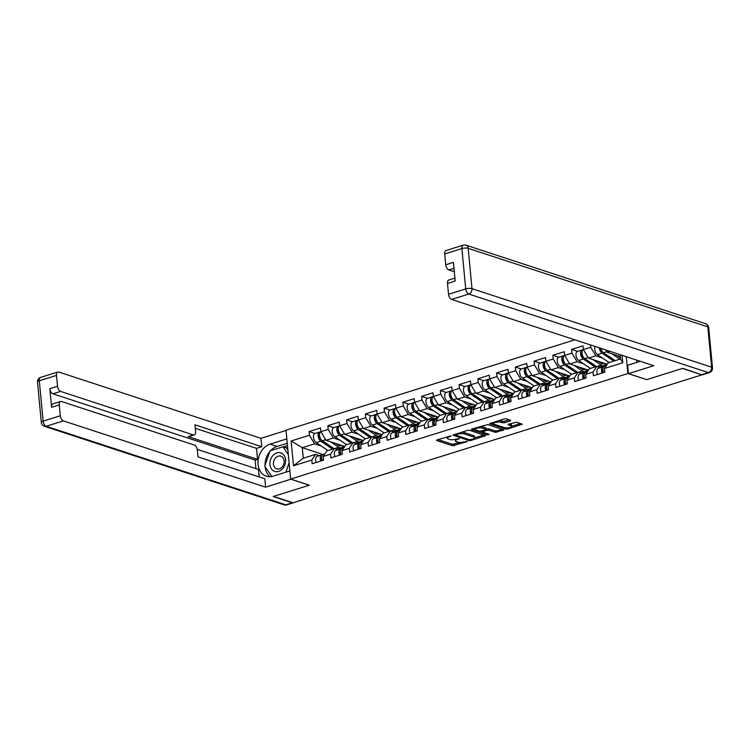 <?xml version="1.0" encoding="UTF-8"?>
<svg xmlns="http://www.w3.org/2000/svg" width="750" height="750" viewBox="0 0 750 750"><rect width="100%" height="100%" fill="white"/><g stroke="black" fill="none" stroke-linecap="round" stroke-linejoin="round"><path stroke-width="1.12" d="M451.012 435.909L437.044 439.894L436.734 440.55L452.475 445.706L467.062 441.703L464.222 441.806A4.716 1.434 174.6 0 1 457.641 442.069L456.337 441.647A4.716 1.434 174.6 0 1 455.409 440.906A4.716 1.434 174.6 0 1 457.312 439.547L459.15 438.581L456.084 439.144A4.716 1.434 174.6 0 1 449.513 439.406L448.2 438.975A4.716 1.434 174.6 0 1 447.281 438.244A4.716 1.434 174.6 0 1 449.175 436.875L451.012 435.909M510.272 420.928L510.581 420.272L506.166 418.828L504.113 418.903L489.591 423.684L505.622 429.075L507.675 428.991L522.188 424.209L516.572 422.231L508.556 424.181L508.247 424.838L510.9 425.7A3.947 1.2 174.6 0 1 511.669 426.319A3.947 1.2 174.6 0 1 509.025 427.716A3.947 1.2 174.6 0 1 504.581 427.678L494.222 424.284A3.947 1.2 174.6 0 1 493.453 423.666A3.947 1.2 174.6 0 1 496.097 422.269A3.947 1.2 174.6 0 1 500.531 422.306L504.319 422.794L510.272 420.928L510.197 420.15M646.594 379.669L682.416 368.456L701.925 374.859L293.044 502.791L273.534 496.397L309.347 485.194L290.644 479.062L627.891 373.538L646.594 379.584M469.472 430.303L467.419 430.387L452.906 435.169L468.938 440.559L470.991 440.475L485.503 435.694L469.472 430.303M471.844 429L487.819 424.566L503.85 429.956L495.244 432.328L488.859 430.238L486.806 430.312L482.259 431.981L489.187 434.391L487.537 434.906L471.534 429.656L471.844 429M626.297 356.691L627.891 373.538M574.847 339.825L286.022 430.191L290.644 479.062M590.475 344.944L590.7 347.259L595.828 355.837L602.428 358.003M622.087 355.303L622.791 362.738L604.453 368.475L604.809 372.178L593.391 375.75L593.044 372.047L585.712 374.344L586.059 378.047L574.641 381.619L574.294 377.916L566.962 380.203L567.309 383.906L555.891 387.488L555.544 383.775L548.212 386.072L548.559 389.775L537.141 393.347L536.794 389.644L529.462 391.941L529.809 395.644L518.391 399.216L518.044 395.512L510.712 397.809L511.059 401.512L499.641 405.084L499.294 401.381L491.962 403.669L492.309 407.381L480.891 410.953L480.544 407.25L473.212 409.537L473.559 413.241L462.141 416.812L461.794 413.109L454.462 415.406L454.809 419.109L443.4 422.681L443.044 418.978L435.712 421.275L436.069 424.978L424.65 428.55L424.294 424.847L416.962 427.144L417.319 430.847L405.9 434.419L405.544 430.716L398.212 433.003L398.569 436.706L387.15 440.278L386.794 436.575L379.462 438.872L379.819 442.575L368.4 446.147L368.053 442.444L360.712 444.741L361.069 448.444L349.65 452.016L349.303 448.312L341.972 450.609L342.319 454.312L330.9 457.884L330.553 454.181L323.222 456.469L323.569 460.172L312.15 463.753L311.803 460.041L293.475 465.778L291.131 440.991L309.459 435.253L314.587 443.841L321.188 446.006M315.056 433.5L309.103 431.55L309.459 435.253M309.103 431.55L320.522 427.978L320.878 431.681L328.209 429.394L333.337 437.972L339.938 440.138M333.806 427.641L327.853 425.681L328.209 429.394M327.853 425.681L339.272 422.109L339.628 425.822L346.959 423.525L352.087 432.103L358.688 434.269M352.556 421.772L346.603 419.822L346.959 423.525M346.603 419.822L358.022 416.25L358.378 419.953L365.709 417.656L370.837 426.244L377.438 428.409M371.306 415.903L365.353 413.953L365.709 417.656M365.353 413.953L376.772 410.381L377.119 414.084L384.45 411.788L389.578 420.375L396.188 422.541M390.056 410.034L384.103 408.084L384.45 411.788M384.103 408.084L395.522 404.513L395.869 408.216L403.2 405.919L408.328 414.506L414.938 416.672M408.806 404.166L402.853 402.216L403.2 405.919M402.853 402.216L414.272 398.644L414.619 402.347L421.95 400.059L427.078 408.637L433.688 410.803M427.556 398.306L421.603 396.356L421.95 400.059M421.603 396.356L433.022 392.784L433.369 396.488L440.7 394.191L445.828 402.769L452.438 404.934M446.306 392.438L440.353 390.487L440.7 394.191M440.353 390.487L451.772 386.916L452.119 390.619L459.45 388.322L464.578 396.909L471.188 399.075M465.056 386.569L459.103 384.619L459.45 388.322M459.103 384.619L470.522 381.047L470.869 384.75L478.2 382.453L483.328 391.041L489.938 393.206M483.806 380.7L477.853 378.75L478.2 382.453M477.853 378.75L489.272 375.178L489.619 378.881L496.95 376.594L502.078 385.172L508.688 387.338M502.547 374.841L496.603 372.891L496.95 376.594M496.603 372.891L508.022 369.309L508.369 373.022L515.7 370.725L520.828 379.303L527.438 381.469M521.297 368.972L515.353 367.022L515.7 370.725M515.353 367.022L526.763 363.45L527.119 367.153L534.45 364.856L539.578 373.444L546.178 375.609M540.047 363.103L534.103 361.153L534.45 364.856M534.103 361.153L545.513 357.581L545.869 361.284L553.2 358.988L558.328 367.575L564.928 369.741M558.797 357.234L552.844 355.284L553.2 358.988M552.844 355.284L564.263 351.713L564.619 355.416L571.95 353.128L577.078 361.706L583.678 363.872M577.547 351.375L571.594 349.416L571.95 353.128M571.594 349.416L583.013 345.844L583.369 349.547L590.7 347.259M600.609 367.622L596.822 366.384L593.044 372.047M585.712 374.344L589.491 368.681L596.822 366.384M595.828 355.837L588.497 358.134L607.256 364.284M588.141 357.544L584.747 358.603A4.959 2.7 72.6 0 1 582.094 353.738A4.959 2.7 72.6 0 1 583.369 349.556L588.497 358.134M581.859 373.491L578.072 372.253L574.294 377.916M566.962 380.203L570.741 374.541L578.072 372.253M577.078 361.706L569.747 364.003L588.506 370.153M569.391 363.412L565.997 364.472A4.959 2.7 72.6 0 1 563.344 359.606A4.959 2.7 72.6 0 1 564.619 355.425L569.747 364.003M563.109 379.359L559.322 378.113L555.544 383.775M548.212 386.072L551.991 380.409L559.322 378.113M558.328 367.575L550.997 369.872L569.756 376.022M545.869 361.284L550.997 369.872M544.359 385.228L540.572 383.981L536.794 389.644M529.462 391.941L533.241 386.278L540.572 383.981M539.578 373.444L532.247 375.731L551.006 381.881M531.891 375.141L528.497 376.209A4.959 2.7 72.6 0 1 525.844 371.334A4.959 2.7 72.6 0 1 527.119 367.153L532.247 375.731M525.609 391.088L521.822 389.85L518.044 395.512M510.712 397.809L514.491 392.147L521.822 389.85M520.828 379.303L513.497 381.6L532.256 387.75M513.141 381.009L509.747 382.069A4.959 2.7 72.6 0 1 507.094 377.203A4.959 2.7 72.6 0 1 508.369 373.022L513.497 381.6M506.859 396.956L503.072 395.719L499.294 401.381M491.962 403.669L495.741 398.006L503.072 395.719M502.078 385.172L494.747 387.469L513.506 393.619M494.391 386.878L490.997 387.938A4.959 2.7 72.6 0 1 488.344 383.072A4.959 2.7 72.6 0 1 489.619 378.891L494.747 387.469M488.109 402.825L484.322 401.578L480.544 407.25M473.212 409.537L476.991 403.875L484.322 401.578M483.328 391.041L475.997 393.337L494.756 399.488M475.641 392.747L472.247 393.806A4.959 2.7 72.6 0 1 469.594 388.941A4.959 2.7 72.6 0 1 470.869 384.759L475.997 393.337M469.359 408.694L465.572 407.447L461.794 413.109M454.462 415.406L458.241 409.744L465.572 407.447M464.578 396.909L457.247 399.197L476.006 405.347M456.891 398.606L453.506 399.675A4.959 2.7 72.6 0 1 450.844 394.8A4.959 2.7 72.6 0 1 452.119 390.619L457.247 399.197M450.609 414.553L446.822 413.316L443.044 418.978M435.712 421.275L439.491 415.613L446.822 413.316M445.828 402.769L438.497 405.066L457.256 411.216M438.15 404.475L434.756 405.534A4.959 2.7 72.6 0 1 432.094 400.669A4.959 2.7 72.6 0 1 433.378 396.488L438.497 405.066M431.859 420.422L428.081 419.184L424.294 424.847M416.962 427.144L420.75 421.472L428.081 419.184M427.078 408.637L419.747 410.934L438.506 417.084M414.619 402.347L419.747 410.934M413.119 426.291L409.331 425.053L405.544 430.716M398.212 433.003L402 427.341L409.331 425.053M408.328 414.506L400.997 416.803L419.766 422.953M400.65 416.212L397.256 417.272A4.959 2.7 72.6 0 1 394.603 412.406A4.959 2.7 72.6 0 1 395.878 408.225L400.997 416.803M394.369 432.159L390.581 430.912L386.794 436.575M379.462 438.872L383.25 433.209L390.581 430.912M389.578 420.375L382.247 422.662L401.016 428.812M381.9 422.072L378.506 423.141A4.959 2.7 72.6 0 1 375.853 418.266A4.959 2.7 72.6 0 1 377.128 414.084L382.247 422.662M375.619 438.019L371.831 436.781L368.053 442.444M360.712 444.741L364.5 439.078L371.831 436.781M370.837 426.244L363.497 428.531L382.266 434.681M363.15 427.941L359.756 429A4.959 2.7 72.6 0 1 357.103 424.134A4.959 2.7 72.6 0 1 358.378 419.953L363.497 428.531M356.869 443.888L353.081 442.65L349.303 448.312M341.972 450.609L345.75 444.947L353.081 442.65M352.087 432.103L344.756 434.4L363.516 440.55M344.4 433.809L341.006 434.869A4.959 2.7 72.6 0 1 338.353 430.003A4.959 2.7 72.6 0 1 339.628 425.822L344.756 434.4M338.119 449.756L334.331 448.519L330.553 454.181M323.222 456.469L327 450.806L334.331 448.519M333.337 437.972L326.006 440.269L344.766 446.419M325.65 439.678L322.256 440.738A4.959 2.7 72.6 0 1 319.603 435.872A4.959 2.7 72.6 0 1 320.878 431.691L326.006 440.269M319.369 455.625L315.581 454.378L311.803 460.041M314.587 443.841L302.269 447.694L303.263 458.241L315.581 454.378M323.006 454.491L302.269 447.694L291.131 440.991M303.263 458.241L293.475 465.778M701.925 374.859L682.772 368.344L646.716 379.631L628.453 373.641L627.666 365.241L640.312 361.284M604.453 368.475L608.241 362.812L620.559 358.959L620.156 354.675M610.087 351.375L607.238 352.266L620.334 356.559M620.559 358.959L622.791 362.738M605.887 349.997L607.238 352.266M447.141 436.734A4.716 1.434 174.6 0 0 447.141 436.819L447.281 438.244M455.278 439.359A4.716 1.434 174.6 0 0 455.278 439.481L455.409 440.906M438.019 439.584L452.344 444.281L460.191 442.387M474.666 437.859L483.797 435M454.472 434.438L455.587 434.803M456.019 434.738L455.803 435.197L469.622 439.725L472.772 439.134A4.716 1.434 174.6 0 0 474.666 437.775A4.716 1.434 174.6 0 0 473.747 437.034L464.306 433.941A4.716 1.434 174.6 0 0 457.734 434.203L456.019 434.738L455.953 433.978M474.666 437.775L474.534 436.35A4.716 1.434 174.6 0 0 473.616 435.609L473.747 437.034M461.625 432.197A4.716 1.434 174.6 0 1 464.166 432.516L473.616 435.609M502.144 429.262L497.156 430.819L497.297 432.244M486.131 429.056L488.719 428.812L495.103 430.903L497.156 430.819M482.241 431.784L480.797 431.316M475.162 429.469L472.819 428.7M482.231 428.062A3.947 1.2 174.6 0 0 477.797 428.025A3.947 1.2 174.6 0 0 475.153 429.422A3.947 1.2 174.6 0 0 475.922 430.041L479.569 431.231L485.578 429.919L485.887 429.262L482.231 428.062L482.1 426.637A3.947 1.2 174.6 0 0 480.234 426.375M486.169 429.488L486.038 428.062L485.887 429.262M482.1 426.637L485.747 427.838M498.619 420.628A3.947 1.2 174.6 0 1 500.4 420.881L504.178 421.369L509.166 419.803M511.669 426.319L511.528 424.894A3.947 1.2 174.6 0 0 510.759 424.275L510.9 425.7M509.531 423.872L510.759 424.275M511.659 426.281L520.491 423.516M491.166 422.953L493.463 423.712M341.55 445.359A5.559 3.028 -107.4 0 1 340.706 445.941A5.559 3.028 -107.4 0 1 339.544 445.903A5.559 3.028 -107.4 0 1 338.794 445.528L335.7 443.447M330.553 441.759L338.7 447.244A7.509 4.097 72.6 0 0 339.722 447.759A7.509 4.097 72.6 0 0 341.288 447.797A7.509 4.097 72.6 0 0 343.097 445.875M336.609 449.259A7.509 4.097 72.6 0 0 336.666 449.25L341.288 447.797M341.644 448.678L340.144 448.163M320.344 432.056A4.959 2.7 72.6 0 0 319.566 432.094A4.959 2.7 72.6 0 0 318.141 436.2A4.959 2.7 72.6 0 0 320.812 441.188L332.531 449.081M319.566 432.094L314.934 433.538A4.959 2.7 72.6 0 0 313.519 437.653A4.959 2.7 72.6 0 0 316.191 442.641L327.909 450.525M321.122 439.613L320.906 439.472A3 1.641 -107.4 0 1 319.519 434.531M344.306 447.113L340.162 448.406M322.256 440.738L333.975 448.622M340.097 444.891L338.559 445.369M322.275 460.584A4.959 2.7 -107.4 0 1 323.156 454.434L324.956 453.872M320.831 461.034A4.959 2.7 -107.4 0 1 321.713 454.884A4.959 2.7 -107.4 0 1 322.106 454.819L322.547 454.8M316.209 462.478A4.959 2.7 -107.4 0 1 317.091 456.337L321.713 454.884M321.666 457.322A3 1.641 72.6 0 0 321.863 460.706M273.075 455.372A9.759 7.631 -71.9 0 0 271.416 468.909A9.759 7.631 -71.9 0 0 282.403 468.966A9.759 7.631 -71.9 0 0 284.072 455.419A9.759 7.631 -71.9 0 0 273.075 455.372M275.597 457.856A6.684 5.222 -71.9 0 0 273.45 464.231A6.684 5.222 -71.9 0 0 276.713 468.863A6.684 5.222 -71.9 0 0 281.991 467.166A6.684 5.222 -71.9 0 0 284.137 460.791A6.684 5.222 -71.9 0 0 280.875 456.159A6.684 5.222 -71.9 0 0 275.597 457.856M271.819 476.503L264.759 466.228L269.991 450.872L282.966 446.812L286.528 447.984L287.897 449.972M289.106 462.825L285.928 472.162M282.966 446.812L288.337 454.631M290.963 479.166L265.613 487.181L63.384 420.891L46.2 426.272L285.834 504.816L292.331 502.791L273.178 496.509L309.234 485.231L290.972 479.241M289.875 470.934L273.113 476.175A16.894 13.2 -71.9 0 1 266.325 476.212A16.894 13.2 -71.9 0 1 258.122 460.209A16.894 13.2 -71.9 0 1 270.075 444.122L286.847 438.881M286.05 430.472L260.991 438.309L261.788 446.719L194.972 424.819L195.6 431.512A4.509 2.456 72.6 0 1 194.278 434.934A4.509 2.456 72.6 0 1 193.341 434.916L60.6 391.406L52.912 393.806A4.509 2.456 -107.4 0 1 49.828 388.659L51.6 407.325A4.509 2.456 -107.4 0 1 52.922 403.894L60.619 401.494A4.509 2.456 72.6 0 0 59.288 404.916L60.309 415.744A4.509 2.456 72.6 0 0 63.384 420.891M255.938 468.619L255.131 460.097L257.531 459.347L256.5 448.369L261.788 446.719M259.2 476.934L258.488 469.453L197.25 449.381M60.619 401.494A4.509 2.456 72.6 0 1 61.556 401.512L194.297 445.022A4.509 2.456 72.6 0 1 197.372 450.178L198 456.872L264.816 478.772L265.613 487.181M260.991 438.309L58.772 372.028A4.509 2.456 72.6 0 0 57.825 372A4.509 2.456 72.6 0 0 56.503 375.422L57.525 386.25A4.509 2.456 72.6 0 0 60.6 391.406M292.331 502.791A4.509 2.456 72.6 0 0 293.269 502.819A4.509 2.456 72.6 0 0 293.709 502.584M257.531 459.347L188.044 436.566L193.341 434.916M255.131 460.097L52.912 393.806M256.5 448.369L195.3 428.316M194.278 434.934L188.991 436.594A4.509 2.456 -107.4 0 1 188.044 436.566M287.259 443.259L277.116 446.428A16.894 13.2 -71.9 0 0 270.553 450.703M269.738 451.631A16.894 13.2 -71.9 0 0 265.031 465.431M265.116 466.734A16.894 13.2 -71.9 0 0 270.056 476.719M287.475 445.538L283.172 446.878M287.634 447.197L285.844 447.759M628.453 373.641L653.812 365.709L451.594 299.419A4.509 2.456 -107.4 0 1 448.519 294.272L447.497 283.444A4.509 2.456 -107.4 0 1 448.819 280.022L454.913 278.119M636.581 360.056L636.797 362.381M453.984 268.312L448.809 269.934A4.509 2.456 -107.4 0 1 445.734 264.788L444.703 253.959A4.509 2.456 -107.4 0 1 446.034 250.528L463.219 245.156A4.509 2.456 72.6 0 0 461.897 248.578L444.703 253.959M447.497 283.444L455.184 281.034L453.422 262.378L445.734 264.788M448.809 269.934L454.303 271.734M709.359 372.619A4.509 4.509 0 0 0 712.5 367.894A4.509 1.369 -5.4 0 0 711.619 367.191L707.812 326.878L468.169 248.325L471.984 288.647L711.619 367.191A4.509 3.525 108.1 0 1 708.422 372.6A4.509 2.456 72.6 0 0 709.359 372.619L702.872 374.653A4.509 2.456 -107.4 0 1 701.925 374.625L708.422 372.6L468.778 294.047L451.594 299.419M360.3 439.5A5.559 3.028 -107.4 0 1 359.456 440.072A5.559 3.028 -107.4 0 1 358.294 440.034A5.559 3.028 -107.4 0 1 357.544 439.659L354.45 437.578M349.303 435.891L357.45 441.375A7.509 4.097 72.6 0 0 358.472 441.891A7.509 4.097 72.6 0 0 360.038 441.938A7.509 4.097 72.6 0 0 361.847 440.006M355.359 443.4A7.509 4.097 72.6 0 0 355.416 443.381L360.038 441.938M360.394 442.819L358.884 442.294M339.094 426.188A4.959 2.7 72.6 0 0 338.316 426.225A4.959 2.7 72.6 0 0 336.891 430.341A4.959 2.7 72.6 0 0 339.562 435.319L351.281 443.212M338.316 426.225L333.684 427.678A4.959 2.7 72.6 0 0 332.269 431.784A4.959 2.7 72.6 0 0 334.941 436.772L346.659 444.656M339.872 433.744L339.656 433.603A3 1.641 -107.4 0 1 338.259 428.663M363.056 441.244L358.912 442.538M341.006 434.869L352.725 442.762M358.847 439.022L357.309 439.5M379.05 433.631A5.559 3.028 -107.4 0 1 378.206 434.203A5.559 3.028 -107.4 0 1 377.044 434.166A5.559 3.028 -107.4 0 1 376.294 433.791L373.2 431.709M368.053 430.022L376.2 435.516A7.509 4.097 72.6 0 0 377.222 436.022A7.509 4.097 72.6 0 0 378.788 436.069A7.509 4.097 72.6 0 0 380.597 434.137M374.109 437.531A7.509 4.097 72.6 0 0 374.156 437.512L378.788 436.069M379.144 436.95L377.634 436.425M357.844 420.328A4.959 2.7 72.6 0 0 357.066 420.356A4.959 2.7 72.6 0 0 355.641 424.472A4.959 2.7 72.6 0 0 358.312 429.459L370.031 437.344M357.066 420.356L352.434 421.809A4.959 2.7 72.6 0 0 351.009 425.916A4.959 2.7 72.6 0 0 353.691 430.903L365.4 438.797M358.622 427.884L358.406 427.734A3 1.641 -107.4 0 1 357.009 422.794M381.797 435.375L377.662 436.669M359.756 429L371.475 436.894M377.597 433.153L376.059 433.641M397.8 427.762A5.559 3.028 -107.4 0 1 396.956 428.334A5.559 3.028 -107.4 0 1 395.794 428.306A5.559 3.028 -107.4 0 1 395.034 427.922L391.95 425.85M386.794 424.153L394.95 429.647A7.509 4.097 72.6 0 0 395.972 430.153A7.509 4.097 72.6 0 0 397.538 430.2A7.509 4.097 72.6 0 0 399.347 428.269M392.859 431.663A7.509 4.097 72.6 0 0 392.906 431.644L397.538 430.2M397.894 431.081L396.384 430.556M376.594 414.459A4.959 2.7 72.6 0 0 375.806 414.497A4.959 2.7 72.6 0 0 374.391 418.603A4.959 2.7 72.6 0 0 377.062 423.591L388.781 431.475M375.806 414.497L371.184 415.941A4.959 2.7 72.6 0 0 369.759 420.047A4.959 2.7 72.6 0 0 372.431 425.034L384.15 432.928M377.372 422.016L377.156 421.866A3 1.641 -107.4 0 1 375.759 416.925M400.547 429.506L396.412 430.8M378.506 423.141L390.225 431.025M396.347 427.284L394.809 427.772M416.55 421.894A5.559 3.028 -107.4 0 1 415.706 422.466A5.559 3.028 -107.4 0 1 414.544 422.438A5.559 3.028 -107.4 0 1 413.784 422.062L410.7 419.981M405.544 418.294L413.7 423.778A7.509 4.097 72.6 0 0 414.713 424.284A7.509 4.097 72.6 0 0 416.288 424.331A7.509 4.097 72.6 0 0 418.097 422.4M411.609 425.794A7.509 4.097 72.6 0 0 411.656 425.784L416.288 424.331M416.644 425.212L415.134 424.697M395.344 408.591A4.959 2.7 72.6 0 0 394.556 408.628A4.959 2.7 72.6 0 0 393.141 412.734A4.959 2.7 72.6 0 0 395.812 417.722L407.531 425.616M394.556 408.628L389.934 410.072A4.959 2.7 72.6 0 0 388.509 414.188A4.959 2.7 72.6 0 0 391.181 419.175L402.9 427.059M396.112 416.147L395.906 416.006A3 1.641 -107.4 0 1 394.509 411.056M419.297 423.637L415.162 424.941M397.256 417.272L408.975 425.156M415.097 421.425L413.559 421.903M435.291 416.025A5.559 3.028 -107.4 0 1 434.456 416.606A5.559 3.028 -107.4 0 1 433.294 416.569A5.559 3.028 -107.4 0 1 432.534 416.194L429.45 414.113M424.294 412.425L432.45 417.909A7.509 4.097 72.6 0 0 433.463 418.425A7.509 4.097 72.6 0 0 435.038 418.463A7.509 4.097 72.6 0 0 436.847 416.541M430.359 419.934A7.509 4.097 72.6 0 0 430.406 419.916L435.038 418.463M435.394 419.353L433.884 418.828M414.084 402.722A4.959 2.7 72.6 0 0 413.306 402.759A4.959 2.7 72.6 0 0 411.891 406.866A4.959 2.7 72.6 0 0 414.562 411.853L426.281 419.747M413.306 402.759L408.684 404.213A4.959 2.7 72.6 0 0 407.259 408.319A4.959 2.7 72.6 0 0 409.931 413.306L421.65 421.191M414.862 410.278L414.647 410.138A3 1.641 -107.4 0 1 413.259 405.197M438.047 417.778L433.912 419.072M414.628 402.356A4.959 2.7 72.6 0 0 413.344 406.537A4.959 2.7 72.6 0 0 416.006 411.403L427.725 419.297M433.847 415.556L432.309 416.034M341.025 454.716A4.959 2.7 -107.4 0 1 341.906 448.566L343.697 448.012M339.581 455.166A4.959 2.7 -107.4 0 1 340.463 449.025A4.959 2.7 -107.4 0 1 340.856 448.95L341.297 448.931M334.95 456.609A4.959 2.7 -107.4 0 1 335.841 450.469L340.463 449.025M340.416 451.453A3 1.641 72.6 0 0 340.613 454.847M359.775 448.847A4.959 2.7 -107.4 0 1 360.656 442.706L362.447 442.144M358.331 449.297A4.959 2.7 -107.4 0 1 359.213 443.156A4.959 2.7 -107.4 0 1 359.606 443.091L360.047 443.072M353.7 450.75A4.959 2.7 -107.4 0 1 354.591 444.6L359.213 443.156M359.166 445.584A3 1.641 72.6 0 0 359.363 448.978M378.525 442.978A4.959 2.7 -107.4 0 1 379.406 436.837L381.197 436.275M377.081 443.428A4.959 2.7 -107.4 0 1 377.963 437.288A4.959 2.7 -107.4 0 1 378.347 437.222L378.797 437.203M372.45 444.881A4.959 2.7 -107.4 0 1 373.341 438.741L377.963 437.288M377.916 439.725A3 1.641 72.6 0 0 378.113 443.109M397.275 437.119A4.959 2.7 -107.4 0 1 398.156 430.969L399.947 430.406M395.831 437.569A4.959 2.7 -107.4 0 1 396.713 431.419A4.959 2.7 -107.4 0 1 397.097 431.353L397.547 431.334M391.2 439.012A4.959 2.7 -107.4 0 1 392.091 432.872L396.713 431.419M396.666 433.856A3 1.641 72.6 0 0 396.863 437.241M416.025 431.25A4.959 2.7 -107.4 0 1 416.906 425.1L418.697 424.547M414.581 431.7A4.959 2.7 -107.4 0 1 415.463 425.559A4.959 2.7 -107.4 0 1 415.847 425.484L416.297 425.466M409.95 433.144A4.959 2.7 -107.4 0 1 410.841 427.003L415.463 425.559M415.416 427.987A3 1.641 72.6 0 0 415.613 431.381M454.041 410.166A5.559 3.028 -107.4 0 1 453.206 410.738A5.559 3.028 -107.4 0 1 452.044 410.7A5.559 3.028 -107.4 0 1 451.284 410.325L448.2 408.244M443.044 406.556L451.2 412.041A7.509 4.097 72.6 0 0 452.213 412.556A7.509 4.097 72.6 0 0 453.788 412.603A7.509 4.097 72.6 0 0 455.597 410.672M449.109 414.066A7.509 4.097 72.6 0 0 449.156 414.047L453.788 412.603M454.144 413.484L452.634 412.959M432.834 396.853A4.959 2.7 72.6 0 0 432.056 396.891A4.959 2.7 72.6 0 0 430.641 401.006A4.959 2.7 72.6 0 0 433.312 405.994L445.031 413.878M432.056 396.891L427.434 398.344A4.959 2.7 72.6 0 0 426.009 402.45A4.959 2.7 72.6 0 0 428.681 407.438L440.4 415.322M433.612 404.419L433.397 404.269A3 1.641 -107.4 0 1 432.009 399.328M456.797 411.909L452.662 413.203M434.756 405.534L446.475 413.428M452.597 409.688L451.059 410.166M434.775 425.381A4.959 2.7 -107.4 0 1 435.656 419.241L437.447 418.678M433.331 425.831A4.959 2.7 -107.4 0 1 434.213 419.691A4.959 2.7 -107.4 0 1 434.597 419.625L435.047 419.606M428.7 427.284A4.959 2.7 -107.4 0 1 429.581 421.134L434.213 419.691M434.166 422.119A3 1.641 72.6 0 0 434.363 425.512M472.791 404.297A5.559 3.028 -107.4 0 1 471.947 404.869A5.559 3.028 -107.4 0 1 470.794 404.841A5.559 3.028 -107.4 0 1 470.034 404.456L466.95 402.384M461.794 400.688L469.95 406.181A7.509 4.097 72.6 0 0 470.963 406.688A7.509 4.097 72.6 0 0 472.538 406.734A7.509 4.097 72.6 0 0 474.347 404.803M467.859 408.197A7.509 4.097 72.6 0 0 467.906 408.178L472.538 406.734M472.894 407.616L471.384 407.091M451.584 390.994A4.959 2.7 72.6 0 0 450.806 391.031A4.959 2.7 72.6 0 0 449.391 395.138A4.959 2.7 72.6 0 0 452.062 400.125L463.781 408.009M450.806 391.031L446.184 392.475A4.959 2.7 72.6 0 0 444.759 396.581A4.959 2.7 72.6 0 0 447.431 401.569L459.15 409.462M452.362 398.55L452.147 398.4A3 1.641 -107.4 0 1 450.759 393.459M475.547 406.041L471.403 407.334M453.506 399.675L465.225 407.559M471.347 403.819L469.809 404.306M453.516 419.513A4.959 2.7 -107.4 0 1 454.406 413.372L456.197 412.809M452.081 419.962A4.959 2.7 -107.4 0 1 452.963 413.822A4.959 2.7 -107.4 0 1 453.347 413.756L453.788 413.738M447.45 421.416A4.959 2.7 -107.4 0 1 448.331 415.266L452.963 413.822M452.916 416.259A3 1.641 72.6 0 0 453.103 419.644M491.541 398.428A5.559 3.028 -107.4 0 1 490.697 399A5.559 3.028 -107.4 0 1 489.534 398.972A5.559 3.028 -107.4 0 1 488.784 398.597L485.7 396.516M480.544 394.828L488.7 400.312A7.509 4.097 72.6 0 0 489.713 400.819A7.509 4.097 72.6 0 0 491.287 400.866A7.509 4.097 72.6 0 0 493.097 398.934M486.609 402.328A7.509 4.097 72.6 0 0 486.656 402.319L491.287 400.866M491.634 401.747L490.134 401.231M470.334 385.125A4.959 2.7 72.6 0 0 469.556 385.162A4.959 2.7 72.6 0 0 468.141 389.269A4.959 2.7 72.6 0 0 470.812 394.256L482.531 402.141M469.556 385.162L464.925 386.606A4.959 2.7 72.6 0 0 463.509 390.722A4.959 2.7 72.6 0 0 466.181 395.7L477.9 403.594M471.112 392.681L470.897 392.541A3 1.641 -107.4 0 1 469.509 387.591M494.297 400.172L490.153 401.475M472.247 393.806L483.966 401.691M490.097 397.959L488.55 398.438M472.266 413.644A4.959 2.7 -107.4 0 1 473.156 407.503L474.947 406.941M470.831 414.103A4.959 2.7 -107.4 0 1 471.713 407.953A4.959 2.7 -107.4 0 1 472.097 407.887L472.538 407.869M466.2 415.547A4.959 2.7 -107.4 0 1 467.081 409.406L471.713 407.953M471.666 410.391A3 1.641 72.6 0 0 471.853 413.775M510.291 392.559A5.559 3.028 -107.4 0 1 509.447 393.141A5.559 3.028 -107.4 0 1 508.284 393.103A5.559 3.028 -107.4 0 1 507.534 392.728L504.45 390.647M499.294 388.959L507.441 394.444A7.509 4.097 72.6 0 0 508.463 394.959A7.509 4.097 72.6 0 0 510.028 394.997A7.509 4.097 72.6 0 0 511.838 393.075M505.359 396.459A7.509 4.097 72.6 0 0 505.406 396.45L510.028 394.997M510.384 395.878L508.884 395.363M488.025 383.653L488.494 383.803M489.084 379.256A4.959 2.7 72.6 0 0 488.306 379.294A4.959 2.7 72.6 0 0 486.891 383.4A4.959 2.7 72.6 0 0 489.563 388.387L501.281 396.281M488.306 379.294L483.675 380.747A4.959 2.7 72.6 0 0 482.259 384.853A4.959 2.7 72.6 0 0 484.931 389.841L496.65 397.725M489.862 386.812L489.647 386.672A3 1.641 -107.4 0 1 488.259 381.731M513.047 394.312L508.903 395.606M490.997 387.938L502.716 395.831M508.847 392.091L507.3 392.569M491.016 407.784A4.959 2.7 -107.4 0 1 491.906 401.634L493.697 401.072M489.572 408.234A4.959 2.7 -107.4 0 1 490.462 402.084A4.959 2.7 -107.4 0 1 490.847 402.019L491.287 402M484.95 409.678A4.959 2.7 -107.4 0 1 485.831 403.538L490.462 402.084M490.416 404.522A3 1.641 72.6 0 0 490.603 407.906M529.041 386.7A5.559 3.028 -107.4 0 1 528.197 387.272A5.559 3.028 -107.4 0 1 527.034 387.234A5.559 3.028 -107.4 0 1 526.284 386.859L523.2 384.778M518.044 383.091L526.191 388.575A7.509 4.097 72.6 0 0 527.212 389.091A7.509 4.097 72.6 0 0 528.778 389.137A7.509 4.097 72.6 0 0 530.588 387.206M524.1 390.6A7.509 4.097 72.6 0 0 524.156 390.581L528.778 389.137M529.134 390.019L527.634 389.494M506.775 377.784L507.244 377.934M507.834 373.387A4.959 2.7 72.6 0 0 507.056 373.425A4.959 2.7 72.6 0 0 505.631 377.541A4.959 2.7 72.6 0 0 508.303 382.519L520.022 390.413M507.056 373.425L502.425 374.878A4.959 2.7 72.6 0 0 501.009 378.984A4.959 2.7 72.6 0 0 503.681 383.972L515.4 391.856M508.612 380.944L508.397 380.803A3 1.641 -107.4 0 1 507.009 375.863M531.797 388.444L527.653 389.738M509.747 382.069L521.466 389.962M527.597 386.222L526.05 386.7M509.766 401.916A4.959 2.7 -107.4 0 1 510.656 395.775L512.447 395.212M508.322 402.366A4.959 2.7 -107.4 0 1 509.212 396.225A4.959 2.7 -107.4 0 1 509.597 396.159L510.037 396.141M503.7 403.819A4.959 2.7 -107.4 0 1 504.581 397.669L509.212 396.225M509.166 398.653A3 1.641 72.6 0 0 509.353 402.047M547.791 380.831A5.559 3.028 -107.4 0 1 546.947 381.403A5.559 3.028 -107.4 0 1 545.784 381.375A5.559 3.028 -107.4 0 1 545.034 380.991L541.941 378.909M536.794 377.222L544.941 382.716A7.509 4.097 72.6 0 0 545.962 383.222A7.509 4.097 72.6 0 0 547.528 383.269A7.509 4.097 72.6 0 0 549.338 381.337M542.85 384.731A7.509 4.097 72.6 0 0 542.906 384.713L547.528 383.269M547.884 384.15L546.384 383.625M526.584 367.528A4.959 2.7 72.6 0 0 525.806 367.566A4.959 2.7 72.6 0 0 524.381 371.672A4.959 2.7 72.6 0 0 527.053 376.659L538.772 384.544M525.806 367.566L521.175 369.009A4.959 2.7 72.6 0 0 519.759 373.116A4.959 2.7 72.6 0 0 522.431 378.103L534.15 385.997M527.362 375.084L527.147 374.934A3 1.641 -107.4 0 1 525.759 369.994M550.547 382.575L546.403 383.869M528.497 376.209L540.216 384.094M546.337 380.353L544.8 380.841M528.516 396.047A4.959 2.7 -107.4 0 1 529.397 389.906L531.197 389.344M527.072 396.497A4.959 2.7 -107.4 0 1 527.962 390.356A4.959 2.7 -107.4 0 1 528.347 390.291L528.787 390.272M522.45 397.95A4.959 2.7 -107.4 0 1 523.331 391.8L527.962 390.356M527.916 392.784A3 1.641 72.6 0 0 528.103 396.178M566.541 374.962A5.559 3.028 -107.4 0 1 565.697 375.534A5.559 3.028 -107.4 0 1 564.534 375.506A5.559 3.028 -107.4 0 1 563.784 375.122L560.691 373.05M555.544 371.363L563.691 376.847A7.509 4.097 72.6 0 0 564.712 377.353A7.509 4.097 72.6 0 0 566.278 377.4A7.509 4.097 72.6 0 0 568.088 375.469M561.6 378.863A7.509 4.097 72.6 0 0 561.656 378.844L566.278 377.4M566.634 378.281L565.134 377.756M545.334 361.659A4.959 2.7 72.6 0 0 544.556 361.697A4.959 2.7 72.6 0 0 543.131 365.803A4.959 2.7 72.6 0 0 545.803 370.791L557.522 378.675M544.556 361.697L539.925 363.141A4.959 2.7 72.6 0 0 538.509 367.247A4.959 2.7 72.6 0 0 541.181 372.234L552.9 380.128M546.112 369.216L545.897 369.075A3 1.641 -107.4 0 1 544.509 364.125M569.297 376.706L565.153 378M545.869 361.294A4.959 2.7 72.6 0 0 544.594 365.475A4.959 2.7 72.6 0 0 547.247 370.341L558.966 378.225M565.087 374.484L563.55 374.972M547.266 390.178A4.959 2.7 -107.4 0 1 548.147 384.037L549.947 383.475M545.822 390.637A4.959 2.7 -107.4 0 1 546.712 384.488A4.959 2.7 -107.4 0 1 547.097 384.422L547.537 384.403M541.2 392.081A4.959 2.7 -107.4 0 1 542.081 385.941L546.712 384.488M546.656 386.925A3 1.641 72.6 0 0 546.853 390.309M585.291 369.094A5.559 3.028 -107.4 0 1 584.447 369.675A5.559 3.028 -107.4 0 1 583.284 369.637A5.559 3.028 -107.4 0 1 582.534 369.262L579.441 367.181M574.294 365.494L582.441 370.978A7.509 4.097 72.6 0 0 583.462 371.494A7.509 4.097 72.6 0 0 585.028 371.531A7.509 4.097 72.6 0 0 586.838 369.609M580.35 372.994A7.509 4.097 72.6 0 0 580.406 372.984L585.028 371.531M585.384 372.413L583.884 371.897M564.084 355.791A4.959 2.7 72.6 0 0 563.306 355.828A4.959 2.7 72.6 0 0 561.881 359.934A4.959 2.7 72.6 0 0 564.553 364.922L576.272 372.816M563.306 355.828L558.675 357.272A4.959 2.7 72.6 0 0 557.259 361.388A4.959 2.7 72.6 0 0 559.931 366.375L571.65 374.259M564.862 363.347L564.647 363.206A3 1.641 -107.4 0 1 563.259 358.266M588.047 370.837L583.903 372.141M565.997 364.472L577.716 372.356M583.837 368.625L582.3 369.103M566.016 384.319A4.959 2.7 -107.4 0 1 566.897 378.169L568.697 377.606M564.572 384.769A4.959 2.7 -107.4 0 1 565.453 378.619A4.959 2.7 -107.4 0 1 565.847 378.553L566.287 378.534M559.95 386.212A4.959 2.7 -107.4 0 1 560.831 380.072L565.453 378.619M565.406 381.056A3 1.641 72.6 0 0 565.603 384.441M604.041 363.234A5.559 3.028 -107.4 0 1 603.197 363.806A5.559 3.028 -107.4 0 1 602.034 363.769A5.559 3.028 -107.4 0 1 601.284 363.394L598.191 361.312M593.044 359.625L601.191 365.109A7.509 4.097 72.6 0 0 602.212 365.625A7.509 4.097 72.6 0 0 603.778 365.672A7.509 4.097 72.6 0 0 605.588 363.741M599.1 367.134A7.509 4.097 72.6 0 0 599.156 367.116L603.778 365.672M604.134 366.553L602.625 366.028M582.834 349.922A4.959 2.7 72.6 0 0 582.056 349.959A4.959 2.7 72.6 0 0 580.631 354.066A4.959 2.7 72.6 0 0 583.303 359.053L595.022 366.947M582.056 349.959L577.425 351.412A4.959 2.7 72.6 0 0 576.009 355.519A4.959 2.7 72.6 0 0 578.681 360.506L590.4 368.391M583.612 357.478L583.397 357.338A3 1.641 -107.4 0 1 582 352.397M606.797 364.978L602.653 366.272M584.747 358.603L596.466 366.497M602.587 362.756L601.05 363.234M584.766 378.45A4.959 2.7 -107.4 0 1 585.647 372.3L587.438 371.747M583.322 378.9A4.959 2.7 -107.4 0 1 584.203 372.759A4.959 2.7 -107.4 0 1 584.597 372.684L585.037 372.666M578.691 380.344A4.959 2.7 -107.4 0 1 579.581 374.203L584.203 372.759M584.156 375.188A3 1.641 72.6 0 0 584.353 378.581M620.447 357.769A5.559 3.028 -107.4 0 1 620.034 357.525L616.941 355.444M599.344 347.85A4.959 2.7 72.6 0 0 602.053 353.194L613.772 361.078M595.134 346.472A4.959 2.7 72.6 0 0 597.431 354.637L609.141 362.522M602.362 351.619L602.147 351.469A3 1.641 -107.4 0 1 600.497 348.234M600.938 348.375A4.959 2.7 72.6 0 0 603.497 352.734L615.216 360.628M611.794 353.756L619.837 359.175M620.391 357.188L619.8 357.375M603.516 372.581A4.959 2.7 -107.4 0 1 604.397 366.441L606.188 365.878M602.072 373.031A4.959 2.7 -107.4 0 1 602.953 366.891A4.959 2.7 -107.4 0 1 603.347 366.825L603.787 366.806M597.441 374.484A4.959 2.7 -107.4 0 1 598.331 368.334L602.953 366.891M602.906 369.319A3 1.641 72.6 0 0 603.103 372.712M449.109 436.116L449.175 436.875M458.888 438.525L458.934 439.041M457.238 438.778L457.312 439.547M467.016 441.188L467.062 441.703M454.397 444.197L454.528 445.622M452.344 444.281L452.475 445.706M436.688 440.034L436.734 440.55M450.75 435.863L450.797 436.369M484.837 435.338L484.913 436.116M470.916 439.706L470.991 440.475M468.834 439.462L468.938 440.559M453.141 434.887L453.197 435.394M464.166 432.516L464.306 433.941M457.659 433.444L457.734 434.203M503.175 429.6L503.25 430.378M495.103 430.903L495.244 432.328M488.719 428.812L488.859 430.238M486.666 428.888L486.806 430.312M482.775 430.791L482.85 431.55M487.434 433.809L487.537 434.906M471.488 429.15L471.534 429.656M504.178 421.369L504.319 422.794M502.125 421.453L502.266 422.878M500.4 420.881L500.531 422.306M508.2 424.331L508.247 424.838M521.522 423.863L521.597 424.641M507.572 427.913L507.675 428.991M505.509 427.875L505.622 429.075M489.834 423.403L489.881 423.919M320.812 441.188L316.191 442.641M338.7 447.244L334.481 448.566M59.288 404.916L51.6 407.325M49.828 388.659L57.525 386.25M56.503 375.422L39.309 380.803L43.125 421.116L60.309 415.744M277.116 446.428L270.075 444.122M39.309 380.803A4.509 2.456 -107.4 0 1 40.641 377.381A4.509 4.509 0 0 0 37.5 382.106A4.509 1.369 -5.4 0 1 39.309 380.803M43.125 421.116A4.509 1.369 174.6 0 0 41.316 422.419A4.509 4.509 0 0 0 44.391 426.281A4.509 3.525 108.1 0 0 46.2 426.272A4.509 2.456 -107.4 0 1 43.125 421.116M293.269 502.819L286.781 504.844A4.509 2.456 -107.4 0 1 285.834 504.816A4.509 3.525 108.1 0 1 284.034 504.825L44.391 426.281M448.519 294.272L465.703 288.891L461.897 248.578A4.509 1.369 -5.4 0 1 468.169 248.325A4.509 3.525 108.1 0 0 465.966 245.175A4.509 4.509 0 0 0 463.219 245.156M465.703 288.891A4.509 2.456 72.6 0 0 468.778 294.047A4.509 3.525 108.1 0 0 471.984 288.647A4.509 1.369 174.6 0 0 465.703 288.891M705.609 323.719A4.509 3.525 108.1 0 1 707.812 326.878A4.509 1.369 174.6 0 1 708.684 327.581A4.509 4.509 0 0 0 705.609 323.719L465.966 245.175M339.562 435.319L334.941 436.772M357.45 441.375L353.231 442.697M358.312 429.459L353.691 430.903M376.2 435.516L371.981 436.828M377.062 423.591L372.431 425.034M394.95 429.647L390.731 430.969M395.812 417.722L391.181 419.175M413.7 423.778L409.481 425.1M414.562 411.853L409.931 413.306M419.4 410.344L416.006 411.403M432.45 417.909L428.231 419.231M433.312 405.994L428.681 407.438M451.2 412.041L446.981 413.363M452.062 400.125L447.431 401.569M469.95 406.181L465.731 407.503M470.812 394.256L466.181 395.7M488.7 400.312L484.481 401.634M489.563 388.387L484.931 389.841M507.441 394.444L503.222 395.766M508.303 382.519L503.681 383.972M526.191 388.575L521.972 389.897M527.053 376.659L522.431 378.103M544.941 382.716L540.722 384.028M545.803 370.791L541.181 372.234M550.641 369.281L547.247 370.341M563.691 376.847L559.472 378.169M564.553 364.922L559.931 366.375M582.441 370.978L578.222 372.3M583.303 359.053L578.681 360.506M601.191 365.109L596.972 366.431M602.053 353.194L597.431 354.637M606.891 351.675L603.497 352.734M455.522 434.109L455.606 435.038M482.166 430.988L482.259 431.981M475.022 428.006L475.153 429.422M493.322 422.278L493.453 423.666M57.825 372L40.641 377.381M37.5 382.106L41.316 422.419M284.034 504.825A4.509 4.509 0 0 0 286.781 504.844M712.5 367.894L708.684 327.581"/></g></svg>
